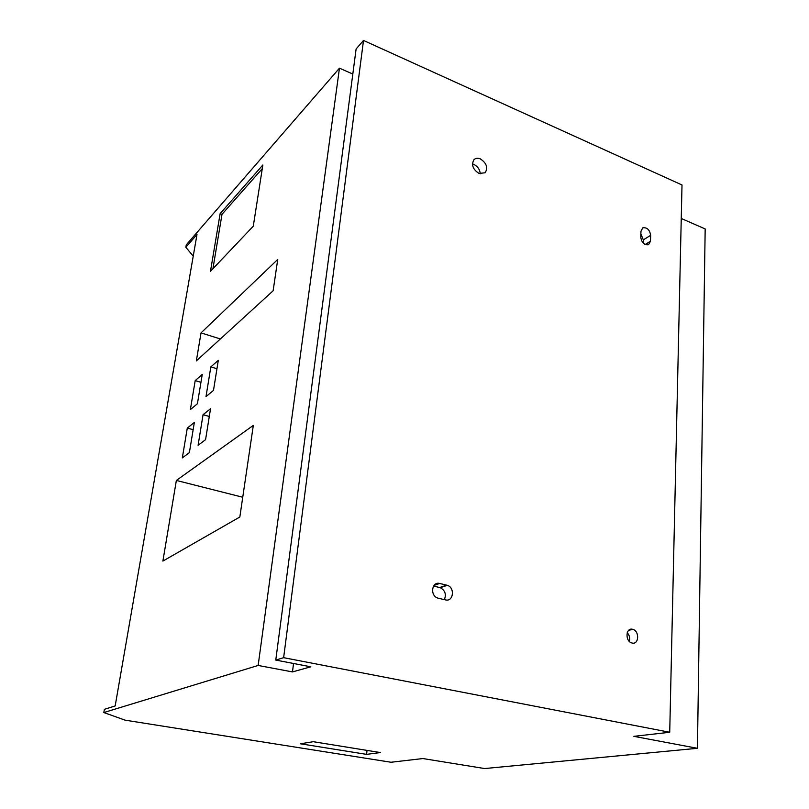 <?xml version="1.0" encoding="UTF-8"?>
<svg xmlns="http://www.w3.org/2000/svg" width="809" height="809" viewBox="0 0 809 809"><rect width="100%" height="100%" fill="white"/><g stroke="black" fill="none" stroke-linecap="round" stroke-linejoin="round"><path stroke-width="1.21" d="M352.815 74.034L339.456 68.178L258.152 665.453L103.825 712.547L125.132 720.172L391.01 762.25L422.874 758.549L484.631 768.55L697.439 748.305L705.175 228.937L681.259 218.47M363.504 40.45L283.635 657.677L669.721 732.266L682.007 184.978L363.504 40.45L356.112 48.965L275.768 660.083L310.848 666.798L292.474 671.915L293.536 663.481M339.456 68.178L186.282 244.824L185.848 247.281L196.992 234.479L115.171 705.954L104.391 709.321L103.825 712.547M162.882 561.082L239.838 517.002L253.318 425.392L176.362 480.445L162.882 561.082M283.635 657.677L275.768 660.083M182.328 457.894L189.377 452.605L194.342 422.44L187.294 428.082L182.328 457.894M190.368 409.607L197.416 403.742L202.25 374.425L195.191 380.624L190.368 409.607M198.094 445.294L205.567 439.661L210.542 408.707L203.059 414.704L198.094 445.294M206.002 396.612L213.485 390.403L218.309 360.329L210.836 366.892L206.002 396.612M196.344 360.905L273.129 290.775L277.74 259.446L201.026 332.893L196.344 360.905M210.482 271.308L253.278 226.207L262.854 164.975L220.129 213.647L210.482 271.308M258.152 665.453L292.474 671.915M669.721 732.266L633.862 736.342L697.439 748.305M366.608 754.372L380.402 752.562L313.235 741.701L300.402 743.784L366.608 754.372L367.023 750.398M193.23 256.16L185.848 247.281M632.122 643.034C638.968 644.945 639.697 631.101 632.871 629.372L632.577 629.291C625.832 627.319 624.892 640.991 631.677 642.912L632.122 643.034M479.029 173.439L485.178 172.762C488.181 167.635 486.553 163.003 480.293 158.867C477.735 157.866 475.631 158.119 473.983 159.656C471.151 164.824 472.83 169.415 479.029 173.439M640.758 237.168C641.679 242.71 644.267 245.228 648.535 244.722L650.456 241.244L650.648 235.328C649.688 229.746 647.069 227.248 642.791 227.845L640.971 231.232L640.758 237.168M438.387 598.255L445.476 599.894C453.384 602.078 455.194 587.647 447.347 585.322L439.681 583.471C431.955 581.216 429.741 595.232 437.436 597.952L438.387 598.255M627.228 632.699C629.483 635.247 630.181 638.149 629.311 641.385M472.456 163.944L473.781 164.369C477.725 166.391 479.889 169.546 480.263 173.844M640.87 233.973L643.327 239.868L643.216 243.115M433.553 586.07L440.258 587.688C445.142 590.428 446.497 594.403 444.343 599.631M176.362 480.445L242.74 497.242M187.294 428.082L193.149 429.69M195.191 380.624L200.956 382.313M203.059 414.704L209.298 416.453M210.836 366.892L216.964 368.732M201.026 332.893L220.382 338.951M220.129 213.647L222 214.314L212.929 268.73M262.288 168.636L222 214.314M645.127 244.52L650.456 241.244M643.327 239.868L650.648 235.328M434.049 585.382L439.681 583.471M439.661 587.516L446.75 585.15M632.871 629.372L628.714 630.302M447.347 585.322L440.258 587.688"/></g></svg>
